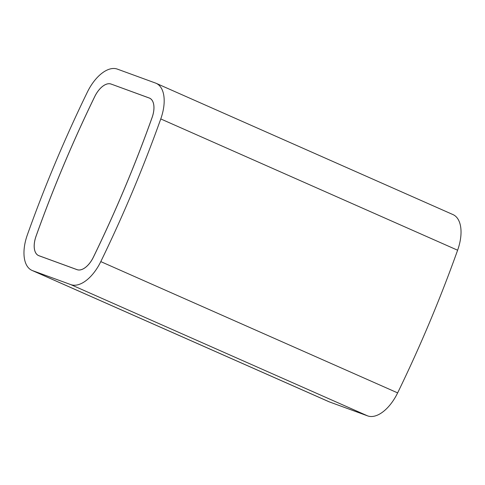 <?xml version="1.0" encoding="UTF-8"?>
<svg xmlns="http://www.w3.org/2000/svg" width="485" height="485" viewBox="0 0 485 485"><rect width="100%" height="100%" fill="white"/><g stroke="black" fill="none" stroke-linecap="round" stroke-linejoin="round"><path stroke-width="0.73" d="M111.071 84.044L149.247 97.994A19.418 10.258 113.9 0 1 149.58 98.128A19.418 10.258 113.9 0 1 152.102 117.546A733.92 387.83 113.9 0 1 93.423 257.141A19.418 10.258 113.9 0 1 77.079 269.678L38.903 255.722A19.418 10.258 113.9 0 1 38.57 255.589A19.418 10.258 113.9 0 1 36.048 236.171A733.92 387.83 113.9 0 1 94.727 96.576A19.418 10.258 113.9 0 1 111.071 84.044L149.234 98.025A19.358 10.227 113.9 0 1 149.568 98.158A19.358 10.227 113.9 0 1 152.084 117.515A734.278 388.024 113.9 0 1 93.381 257.153A19.358 10.227 113.9 0 1 77.091 269.648L38.915 255.698A19.358 10.227 113.9 0 1 38.582 255.565A19.358 10.227 113.9 0 1 36.066 236.201A734.278 388.024 113.9 0 1 94.763 96.563A19.358 10.227 113.9 0 1 111.059 84.069L111.477 84.22M160.765 118.934A750.125 396.397 113.9 0 1 100.789 261.609A35.623 18.824 113.9 0 1 70.798 284.61L32.622 270.66A35.623 18.824 113.9 0 1 32.016 270.412A35.623 18.824 113.9 0 1 27.384 234.782A750.125 396.397 113.9 0 1 87.361 92.108A35.623 18.824 113.9 0 1 117.346 69.106L155.527 83.062A35.623 18.824 113.9 0 1 156.134 83.305A35.623 18.824 113.9 0 1 160.765 118.934L457.616 250.218A750.125 396.397 113.9 0 1 397.639 392.892A35.623 18.824 113.9 0 1 367.654 415.894L329.473 401.938A35.623 18.824 113.9 0 1 328.866 401.695L32.016 270.412M156.134 83.305L452.984 214.588A35.623 18.824 113.9 0 1 457.616 250.218M149.901 98.285L149.247 97.994M397.639 392.892L100.789 261.609M367.654 415.894L70.798 284.61M329.473 401.938L32.622 270.66M39.321 255.874L38.915 255.698M150.083 98.382L149.568 98.158M39.152 255.813L38.582 255.565"/></g></svg>
